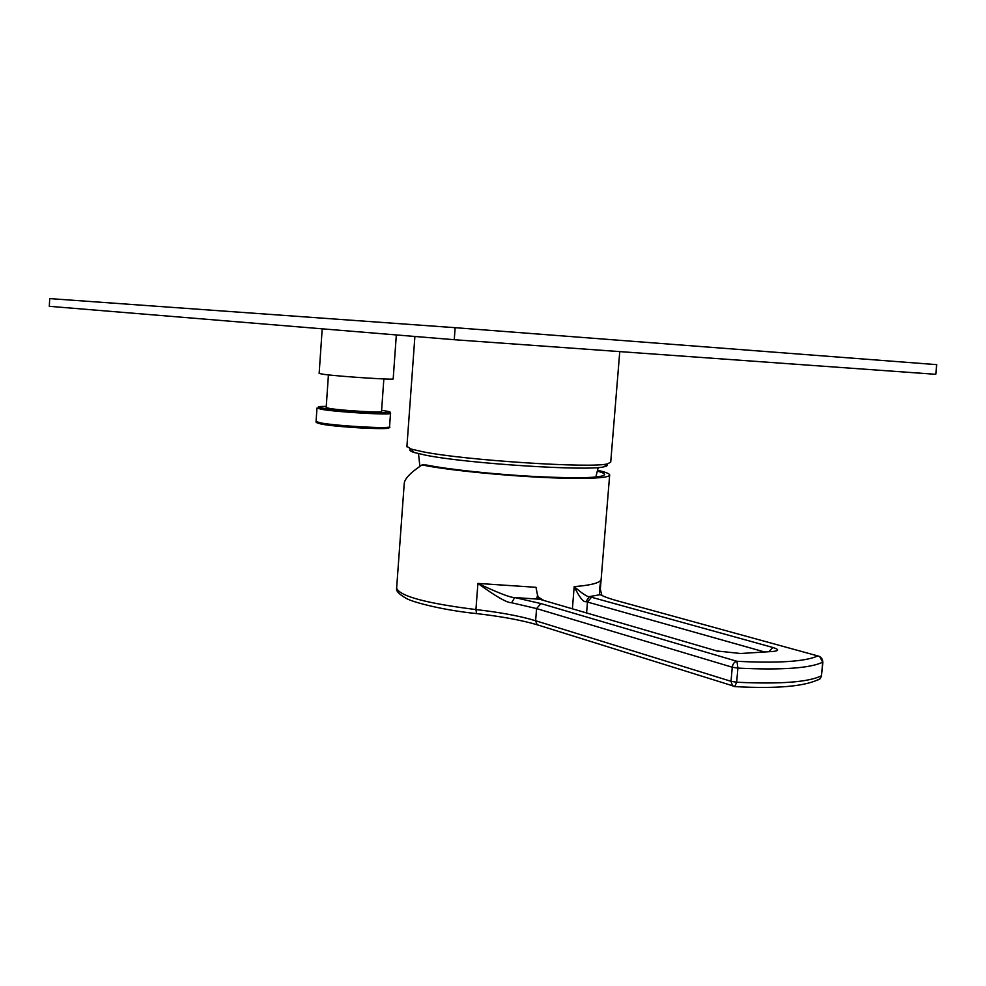 <?xml version="1.0" encoding="UTF-8"?>
<svg xmlns="http://www.w3.org/2000/svg" width="986" height="986" viewBox="0 0 986 986"><rect width="100%" height="100%" fill="white"/><g stroke="black" fill="none" stroke-linecap="round" stroke-linejoin="round"><path stroke-width="1.48" d="M322.2 328.819L319.144 373.472L323.889 374.36C340.478 376.615 396.039 380.177 393.192 378.846L396.335 334.944M328.424 374.89L326.181 407.551L329.768 408.487C342.216 410.632 383.542 412.998 381.533 411.47L383.85 378.944M619.763 351.608L610.728 462.126L607.573 463.839C591.97 468.498 465.145 460.326 422.994 451.798L411.199 449.074L406.922 446.448M606.834 464.468C607.931 465.392 607.043 466.156 604.159 466.76C588.852 471.394 466.403 463.543 425.521 455.15L414.071 452.463C409.745 451.07 408.734 449.924 411.039 449.024M597.405 471.135C602.212 472.417 604.628 473.576 604.677 474.599C602.323 477.927 579.46 478.592 536.088 476.595C495.342 474.463 448.618 469.472 426.383 465.022L422.033 464.924C451.009 470.988 525.181 477.754 569.97 478.309C596.641 478.629 609.878 477.47 609.681 474.833C609.2 473.502 605.17 471.998 597.602 470.297M404.087 485.408L404.198 483.941C404.297 479.073 410.238 472.738 422.033 464.924M538.516 597.196L544.112 600.647M539.182 625.42L537.099 624.742L535.62 620.736C520.115 616.053 500.21 612.331 475.918 609.57L477.914 583.416C498.682 593.128 510.945 597.836 514.704 597.541L539.169 599.205M817.271 680.315L820.266 678.651L821.461 675.767C808.754 682.139 780.493 684.296 736.665 682.226L737.91 668.114C781.762 670.233 810.024 668.262 822.718 662.198L819.662 656.503L817.801 655.924C821.055 656.762 822.694 658.858 822.718 662.198L821.461 675.767L822.891 662.025M734.73 686.626L732.524 685.886L731.02 681.314L732.265 667.226L737.91 668.114L736.961 661.298C734.385 661.803 732.82 663.788 732.265 667.226L536.581 608.584L535.62 620.736L731.02 681.314L736.665 682.226L734.73 686.626M572.385 608.88L574.185 586.621C582.43 593.708 587.471 597.048 589.32 596.629L772.925 647.506C779.26 649.503 779.199 650.822 772.741 651.475L740.585 653.508L716.797 650.945L536.865 598.44L537.518 595.174L535.99 587.311L477.914 583.416C495.699 596.394 506.94 602.84 511.635 602.754L536.581 608.584L540.907 603.568L736.961 661.298C778.657 663.344 805.599 661.557 817.801 655.924L617.137 600.77C609.582 598.687 603.95 596.641 600.24 594.644C598.995 594.804 599.217 589.936 600.918 580.039L600.289 587.681M539.379 599.106L537.518 595.174M601.78 595.002C600.351 590.059 599.858 586.99 600.301 585.795L600.918 580.039C599.069 583.145 590.158 585.351 574.185 586.621C579.485 597.417 583.416 602.421 585.98 601.62L764.643 651.992M454.25 339.714L935.776 374.31L936.7 364.647L455.15 327.685L454.25 339.714L49.3 306.313L49.731 298.598L455.15 327.685M387.498 427.308C398.048 430.315 339.467 427.567 321.683 424.153M390.518 413.38L389.556 426.691C392.317 429.058 337.138 426.063 320.733 422.92L316.062 421.478M321.461 424.116L317.159 422.858M389.433 412.062L390.518 413.307C393.291 415.377 338.099 412.234 321.658 409.35L316.974 408.056L316.062 421.552C315.483 422.328 317.209 423.154 321.251 424.017C332.874 425.94 348.317 427.357 367.568 428.294C384.22 428.861 391.541 428.343 389.556 426.765M381.607 410.373L384.257 410.755C410.065 414.527 344.57 411.877 322.792 408.192C315.84 406.971 316.999 406.38 326.255 406.405M476.595 613.612L475.918 609.57C426.285 603.333 399.86 596.222 396.631 588.223L396.68 587.459M538.504 599.007L540.34 599.55M540.907 603.568L514.704 597.541L511.635 602.754M585.98 601.62L589.32 596.629L600.24 594.644L603.247 596.086M617.137 600.77L618.764 601.213M591.575 597.171L587.483 601.978L586.584 613.021M772.925 647.506L768.784 651.734M772.741 651.475L770.867 651.598M740.585 653.508L738.822 653.582M716.797 650.945L718.609 651.426M406.898 446.794L414.896 336.472M604.159 466.76L607.573 463.839M414.071 452.463L411.199 449.074M419.876 466.304L418.495 453.671M595.815 477.088L598.219 467.512M600.351 588.95L609.644 475.289M821.646 675.583L820.266 678.651C806.289 686.268 777.979 688.931 735.359 686.638L537.099 624.742C521.532 620.169 501.258 616.435 476.25 613.551C444.624 610.408 413.233 602.471 406.294 598.403C399.071 594.311 395.854 590.922 396.631 588.223L404.198 483.941"/></g></svg>
